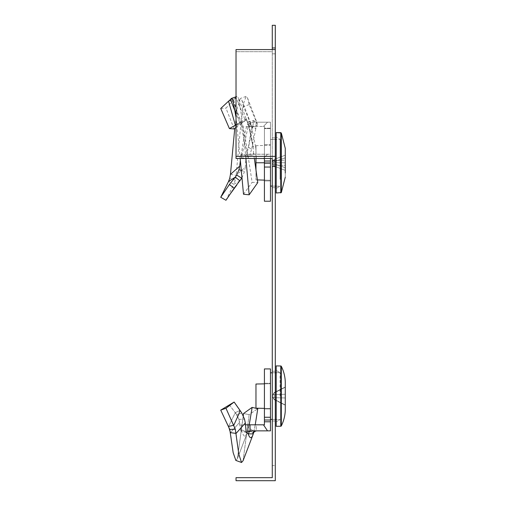 <?xml version="1.0" encoding="UTF-8"?>
<svg xmlns="http://www.w3.org/2000/svg" width="506" height="506" viewBox="0 0 506 506"><rect width="100%" height="100%" fill="white"/><g stroke="black" fill="none" stroke-linecap="round" stroke-linejoin="round"><path stroke-width="0.38" stroke-dasharray="2.53 1.9" d="M275.302 396.109L275.302 421.036L275.302 396.109M272.279 396.109L272.279 421.036L272.279 396.109L272.279 421.036L272.279 396.109L274.182 392.58L273.468 394.56L274.182 392.947L285.27 387.046L285.27 394.256L285.27 387.242L274.182 392.947L274.182 392.58L285.27 387.046L274.182 392.58L272.304 396.109L274.182 399.645L274.182 399.278L285.27 405.173L285.27 394.256L285.27 404.983L274.182 399.278L273.468 397.659L274.182 399.645L274.182 399.278L285.27 405.173L285.27 397.969L273.468 397.659L285.27 397.969L273.468 397.659L274.182 399.278L273.468 397.659L274.182 397.678L274.182 396.109L274.182 397.678L285.27 397.969L273.468 397.659L285.27 397.969L285.27 394.256L273.468 394.56L274.182 394.547L274.182 396.109L274.182 394.547L273.468 394.56L274.182 392.947L273.468 394.56L285.27 394.256L273.468 394.56L274.182 394.547L274.182 397.678L273.468 397.659L285.27 397.969L285.27 404.983L274.182 399.278L274.182 399.645L285.27 405.173L274.182 399.645L272.304 396.109M275.302 162.774L275.302 187.701L275.302 162.774M272.279 162.774L272.279 187.701L272.279 162.774L272.279 187.701L272.279 162.774L274.182 166.126L274.182 163.906L285.27 167.733L285.27 170.364L285.27 162.774L285.27 167.733L274.182 163.906L274.182 166.126L273.468 164.969L274.182 166.126L285.27 170.364L274.182 166.126L274.182 163.906L273.468 162.774L274.182 161.648L285.27 157.821L285.27 162.774L285.27 155.19L285.27 160.149L285.27 155.19L285.27 157.821L274.182 161.648L273.468 162.774L274.182 163.906L273.468 162.774L274.182 163.906L285.27 167.733L285.27 162.774L273.468 162.774L274.182 161.648L274.182 160.275L274.182 161.648L273.468 162.774L285.27 162.774L285.27 155.19L274.182 159.428L285.27 155.19L285.27 170.364L285.27 165.405L273.468 164.969L274.182 166.126L285.27 170.364L285.27 167.733L274.182 163.906L274.182 166.126L285.27 170.364L285.27 165.405L273.468 164.969L272.304 162.774L274.182 159.428L273.468 160.585L274.182 159.428L274.182 161.648L285.27 157.821L274.182 161.648L274.182 159.428L274.182 160.275L274.182 159.428L285.27 155.19L285.27 160.149L273.468 160.585L285.27 160.149L285.27 155.19L274.182 159.428L272.304 162.774M275.302 160.642L275.302 480.7L275.302 465.596L275.302 480.7L236.03 480.7L236.03 477.677L236.03 480.7L236.03 477.677L272.279 477.677L272.279 166.518L275.302 166.518L272.279 166.518L272.279 160.642L275.302 160.642L275.302 156.367L236.03 156.367L236.03 158.504L272.279 158.504L272.279 160.642M272.279 49.563L272.279 53.832L272.279 51.694L236.03 51.694L272.279 51.694L272.279 158.504L272.279 25.3L275.302 25.3L275.302 156.367M275.302 53.832L275.302 49.563L275.302 53.832L272.279 53.832L275.302 53.832M272.279 477.677L236.03 477.677L272.279 477.677L272.279 465.596L275.302 465.596L272.279 465.596M275.302 49.563L236.03 49.563L236.03 156.367M236.03 51.694L236.03 158.504L236.03 51.694M272.279 47.956L275.302 47.956M272.279 166.518L275.302 166.518M275.302 480.7L236.03 480.7L275.302 480.7M249.224 424.812L246.846 433.87L244.708 436.615L242.444 433.528L241.28 429.683L246.447 431.941L241.28 429.683L241.444 424.812L250.015 424.812L250.015 430.853L255.802 430.853L251.533 430.853C249.73 431.049 248.737 432.054 248.547 433.876L252.817 433.876L253.133 434.35C251.52 438.822 249.913 438.772 248.313 434.211L246.447 431.941L250.015 430.853L270.47 430.853L256.245 430.853L254.379 431.441L253.449 432.592L247.832 430.423C249.464 424.281 250.9 416.602 252.14 407.381L257.769 408.721C256.542 418.298 255.1 426.254 253.449 432.592L247.832 430.423L248.13 429.683L246.846 433.87L244.708 436.615L242.444 433.528L241.28 429.683L240.824 430.878L238.965 419.373L235.271 412.725L228.548 426.438L220.73 410.126L225.967 408.26L233.785 425.268L228.548 426.438L235.271 412.725L239.989 410.366L238.731 414.351L233.785 425.268L235.303 429.202L236.106 433.402L238.832 454.306L241.552 462.49L243.089 460.694L249.161 414.597L257.769 408.721L249.161 414.597L243.506 413.547L252.14 407.381M245.321 422.978L246.156 432.44L246.555 431.991L241.28 429.683L240.824 430.878L239.699 422.27L230.451 432.655L236.106 433.402L245.321 422.978L244.506 419.145L241.76 412.985L236.7 414.705L235.271 412.725L239.989 410.366M246.447 431.941L241.28 429.683L241.444 424.812L248.079 424.812L248.13 429.683L248.123 427.652L254.379 431.441L253.424 433.262L254.322 431.669L256.384 430.853M248.547 433.876L248.313 434.211M252.817 433.876L253.696 431.738M255.802 430.853L254.379 431.441L248.123 427.652L248.079 424.812L256.245 424.812L256.245 430.853L255.802 430.853M252.943 434.863L243.089 460.694L249.161 414.597L243.506 413.547L237.428 458.575L235.847 460.428L233.152 452.617L230.451 432.655L239.699 422.27L238.965 419.373L236.7 414.705L241.76 412.985M246.156 432.44L240.824 430.878L246.156 432.44M220.73 410.126L234.133 402.036L225.967 408.26M250.015 424.812L263.449 424.812L256.245 424.812L256.245 430.853L270.47 430.853L270.47 368.925L270.47 430.853L270.47 421.789L264.423 421.789L264.423 424.812L263.449 424.812L264.423 424.812L264.423 421.789L270.47 421.789L270.47 417.26L264.423 417.26L264.423 368.925L270.47 368.925L264.423 368.925L264.423 417.26L270.47 417.26L270.47 368.925L264.423 368.925L264.423 421.789L264.423 417.26L270.47 417.26M270.47 408.949L270.47 383.27L270.47 408.949L270.47 383.27L264.423 383.27L270.47 383.27L270.47 408.949L264.423 408.949L270.47 408.949L264.423 408.949L264.423 383.27L264.423 408.949L270.47 408.949M229.408 404.933L235.271 412.725L229.408 404.933L229.085 405.129L229.73 404.737M281.311 366.312A37.76 37.76 0 0 1 285.27 381.701L285.27 410.518A37.76 37.76 0 0 1 281.311 425.907L281.311 366.312A0.607 0.607 0 0 0 280.779 365.983L280.779 396.109L280.779 365.983L276.206 365.901L276.206 426.324L276.206 365.901L276.206 426.324L280.779 426.242A0.607 0.607 0 0 0 281.311 425.907M280.058 396.109L280.058 372.656L280.058 396.109M270.47 396.109L270.47 419.398L270.47 396.109M285.27 394.256L274.182 394.547L285.27 394.256L285.27 387.242L285.27 397.969L274.182 397.678L274.182 394.547L285.27 394.256L273.468 394.56L285.27 394.256M264.423 408.374L270.47 408.5L270.47 383.725L270.47 408.5L255.966 408.197L255.966 384.029L270.47 383.725L255.966 384.029L255.966 408.197L255.966 384.029L270.47 383.725L270.47 408.5L255.966 408.197L270.47 408.5L270.47 383.725L264.423 383.852M255.802 128.815L251.533 149.523L248.547 147.069L252.817 126.361L255.802 128.815L256.245 122.193L253.576 120.782L253.133 124.552C251.52 129.156 249.913 136.936 248.313 147.897L246.447 154.981L250.015 154.235L270.47 154.241L270.47 122.18L270.47 201.23L270.47 154.241L254.379 154.185L253.449 153.489L247.832 154.678L252.14 182.318L257.769 182.603M230.451 174.393L236.106 175.266L245.321 167.119L246.156 155.317L246.555 154.975M239.989 180.895L233.785 184.26L235.303 180.016L236.106 175.266L241.103 121.225L243.595 103.35L246.08 96.399L247.617 98.196L249.161 104.603L257.769 125.121L257.004 122.819L253.449 120.472L247.832 122.357L251.374 125.02L252.14 127.303L257.769 125.121M253.133 124.552L252.817 126.361M248.547 147.069L248.313 147.897M249.161 104.603L243.506 106.646L252.14 127.303M243.506 106.646L241.963 100.314L240.375 98.461L237.561 106.924L234.746 128.397M245.321 167.119L244.506 171.559L241.76 178.232M246.156 155.317L240.824 154.634L240.363 160.598M270.47 167.05L264.423 167.05L264.423 201.23L264.423 144.621L264.423 180.933L264.423 162.774L270.47 162.774L264.423 162.774L264.423 128.6L270.47 128.6L270.47 122.18L267.529 122.193L270.47 122.18L270.47 158.504M251.533 149.523L250.015 154.235L250.015 158.504L264.423 158.511L264.423 126.456L256.245 126.462L256.245 122.193L267.529 122.193L263.449 126.462L264.423 126.456L264.423 161.022L270.47 161.022M247.832 122.357L248.13 123.015C245.846 127.189 243.563 137.872 241.28 155.057L240.824 154.634L241.28 155.057L241.444 157.84L248.079 126.671L248.123 124.495L254.379 121.408M248.13 123.015L248.123 124.495M225.967 200.268L233.785 184.26L228.548 181.464M246.447 154.981L241.28 155.057L246.447 154.981M248.079 126.671L256.245 126.462M241.444 157.84L250.015 158.504M270.47 128.214L264.423 128.214L264.423 162.774L270.47 162.774L270.47 180.294L270.47 145.26L270.47 162.774L255.966 162.774L255.966 179.864L270.47 180.294L270.47 162.774L255.966 162.774L255.966 145.69L255.966 162.774L270.47 162.774L270.47 180.933L270.47 128.6L264.423 128.6L264.423 128.214L270.47 128.214M264.423 162.774L270.47 162.774L264.423 162.774L264.423 201.23L270.47 201.23L270.47 162.774L264.423 162.774L264.423 144.621L264.423 180.933L270.47 180.933L264.423 180.933L264.423 162.774L270.47 162.774L270.47 180.294L264.423 180.117M264.423 144.621L270.47 144.621L264.423 144.621M264.423 167.05L264.423 161.022M285.27 172.963L285.27 152.591C285.27 147.189 285.27 147.189 285.27 152.591L285.27 172.963C285.27 178.359 285.27 178.359 285.27 172.963L285.27 152.591C285.27 147.189 285.27 147.189 285.27 152.591L285.27 148.366M276.206 184.14L276.206 132.566L276.206 184.14M276.206 144.621L276.206 188.453L276.206 144.621M280.058 179.364L280.058 139.321L280.058 179.364M270.47 179.244L270.47 139.492L270.47 179.244M257.364 179.908L255.966 179.864L255.966 145.69L270.47 145.26L270.47 162.774L270.47 145.26L255.966 145.69L255.966 158.504M255.233 424.812L253.424 433.262M243.291 415.843L237.428 458.575L235.847 460.428L241.552 462.49M270.47 421.789L264.423 421.789L264.423 424.812L245.568 424.812M264.423 383.27L270.47 383.27L264.423 383.27L264.423 408.949L264.423 383.27M264.423 421.789L264.423 417.26M285.27 387.242L274.182 392.947L285.27 387.242M253.576 153.596L253.133 146.923C251.52 136 249.913 128.29 248.313 123.78L247.339 121.472L248.579 125.393L238.554 98.196L242.216 119.992L245.891 158.504M247.478 121.775L246.555 119.84L250.015 122.193L267.529 122.193L263.449 126.462L250.015 126.462L250.015 122.193L251.533 126.898L248.579 125.393L252.848 146.101L255.802 147.607L256.245 158.504L263.449 158.504L267.529 154.235L263.449 158.504M230.451 99.486L236.106 97.55L245.321 120.441L246.156 118.866L246.555 119.84M236.03 124.843L239.989 124.495L238.731 118.157L233.785 100.061L237.017 96.399L238.554 98.196M254.354 158.504L253.449 153.489M248.547 125.083L253.133 146.923M252.817 145.791L253.323 149.169M243.506 194.241L252.14 182.318M240.179 158.504L236.03 117.278M245.321 120.441L236.03 127.335M246.156 118.866L236.03 124.539M241.292 121.484L240.679 121.826L241.292 121.484M251.533 126.898L255.802 147.607M239.699 122.414L235.271 111.687M247.832 154.678L244.708 134.141L242.444 125.361L240.824 121.756M248.13 155.057L248.123 156.455L254.379 154.185M234.133 128.935L225.967 108.107L233.785 100.061L228.548 101.2M241.28 123.015L246.447 119.897L241.28 123.015L241.444 127.126L248.079 158.296L248.123 156.455M248.079 158.296L256.245 158.504M220.73 108.461L225.967 108.107M241.444 127.126L250.015 126.462M270.47 128.6L264.423 128.6L270.47 128.6M280.779 192.906L281.311 192.571L281.311 132.983L281.311 192.571L281.311 132.983L280.779 132.648L280.779 192.906L280.779 132.648L280.779 192.906L276.206 192.988L276.206 132.566M285.27 162.774L273.468 162.774L285.27 162.774M255.966 170.054L255.966 162.774M238.965 419.373L244.506 419.145L238.965 419.373M235.303 429.202L229.775 429.449M267.529 430.853L263.449 424.812M270.47 420.018L264.423 420.018M280.779 426.242L280.779 365.983M241.248 170.465L244.506 171.559M235.303 180.016L229.775 178.125M264.423 163.141L270.47 163.141M238.965 122.958L244.506 121.415M235.303 98.74L229.775 100.289M236.7 124.236L241.76 123.464M272.279 371.189L275.302 371.189L272.279 371.189M272.279 137.853L275.302 137.853L272.279 137.853M272.279 421.036L275.302 421.036L272.279 421.036M272.279 187.701L275.302 187.701L272.279 187.701M237.428 458.575L246.846 433.87L237.428 458.575M276.206 372.726L280.058 372.656L276.206 370.436L280.058 372.656L270.47 372.827M270.47 419.398L280.058 419.563L276.206 421.789L280.058 419.563L276.206 419.499M247.617 98.196L257.004 122.819M246.08 96.399L240.375 98.461M241.963 100.314L251.374 125.02M246.536 154.988L240.913 154.621M232.127 181.18L225.897 189.668M276.206 186.164L280.058 186.233L276.206 188.453L280.058 186.233L270.47 186.063M275.302 139.409L270.47 139.492L280.058 139.321L276.206 137.101L280.058 139.321L276.206 139.39M272.279 419.43L275.302 419.48M272.279 372.795L275.302 372.739M237.017 96.399L236.03 96.76M232.899 100.314L242.311 125.02M272.279 186.094L275.302 186.145"/><path stroke-width="0.76" d="M275.302 47.956L275.302 25.3L272.279 25.3L272.279 47.956L275.302 47.956L275.302 49.563L236.03 49.563L236.03 158.504L272.279 158.504L272.279 160.642L275.302 160.642L275.302 49.563M272.279 160.642L272.279 477.677L236.03 477.677L236.03 480.7L275.302 480.7L275.302 160.642M272.279 47.956L272.279 49.563M275.302 156.367L236.03 156.367M272.279 166.518L275.302 166.518M272.279 465.596L272.279 477.677M245.321 422.978L244.506 419.145L241.76 412.985L239.989 410.366L238.731 414.351L233.785 425.268L228.548 426.438L230.451 432.655L236.106 433.402L245.321 422.978L246.156 432.44L250.015 430.853L251.533 430.853C249.73 431.049 248.737 432.054 248.547 433.876L252.817 433.876L253.133 434.35L253.512 432.788L253.133 434.35C251.52 438.822 249.913 438.772 248.313 434.211L246.447 431.941M253.696 431.738L255.802 430.853C253.999 431.042 253.006 432.054 252.817 433.876M241.76 412.985L234.133 402.036L225.967 408.26L235.303 429.202L238.832 454.306L241.552 462.49L243.089 460.694L252.943 434.863M234.746 128.397L230.451 174.393L239.699 166.151L238.965 169.7L236.7 175.025L235.271 177.151L228.548 181.464L229.775 178.125L230.451 174.393M241.931 177.935L234.133 188.245L225.967 200.268L220.73 197.277L229.408 184.488L234.133 188.245M240.363 160.598L239.699 166.151M228.548 181.464L220.73 197.277M229.408 184.488L235.271 177.151L239.989 180.895M249.224 424.812L252.14 407.381L257.769 408.721L255.233 424.812M248.547 433.876L248.313 434.211M243.291 415.843L243.506 413.547L252.14 407.381M241.552 462.49L235.847 460.428L233.152 452.617L229.775 429.449L220.73 410.126L225.967 408.26M270.47 430.853L250.015 430.853L250.015 424.812L264.423 424.812L264.423 421.789L270.47 421.789L270.47 430.853M239.989 410.366L234.133 402.036L220.73 410.126M270.47 417.26L264.423 417.26L264.423 368.925L270.47 368.925L270.47 421.789M229.408 404.933L229.73 404.737M245.568 424.812L250.015 424.812M264.423 417.26L264.423 421.789M281.311 366.312A37.76 37.76 0 0 1 285.27 381.701L285.27 410.518A37.76 37.76 0 0 1 281.311 425.907A0.607 0.607 0 0 1 280.779 426.242L276.206 426.324L276.206 365.901L280.779 365.983A0.607 0.607 0 0 1 281.311 366.312L281.311 425.907M264.423 408.374L255.966 408.197L255.966 384.029L264.423 383.852M245.891 158.504L249.161 194.804L257.769 182.603L254.354 158.504M249.161 194.804L243.506 194.241L240.179 158.504M236.03 117.278L232.899 100.314L231.312 98.461L230.451 99.486L235.271 111.687M236.03 124.539L235.271 124.912L228.548 101.2L230.451 99.486M236.03 127.335L234.133 128.935L229.408 128.587L236.03 124.843M270.47 158.504L270.47 201.23L264.423 201.23L264.423 167.05L270.47 167.05M228.548 101.2L220.73 108.461L229.408 128.587M270.47 161.022L264.423 161.022L264.423 158.511L263.449 158.504M264.423 161.022L264.423 167.05M285.27 172.963C285.27 178.359 285.27 178.359 285.27 172.963L285.27 148.366L281.311 132.983L281.311 192.571L285.27 177.189L281.311 192.571L276.206 192.988L276.206 132.566L280.779 132.648L280.779 192.906M264.423 180.117L257.364 179.908M264.423 162.774L255.966 162.774L255.966 170.054M255.966 158.504L255.966 162.774M238.965 169.7L241.248 170.465M236.7 175.025L241.76 178.232M235.303 429.202L229.775 429.449M263.449 424.812L267.529 430.853M264.423 420.018L270.47 420.018M280.779 365.983L280.779 426.242M270.47 163.141L264.423 163.141M256.384 430.853L254.322 431.669L253.424 433.262M236.84 184.956L230.9 193.052M270.47 419.398L272.279 419.43M275.302 419.48L276.206 419.499M270.47 372.827L272.279 372.795M275.302 372.739L276.206 372.726M236.03 96.76L231.312 98.461M285.27 148.366L281.311 132.983L276.206 132.566M275.302 139.409L276.206 139.39M270.47 186.063L272.279 186.094M275.302 186.145L276.206 186.164"/></g></svg>
